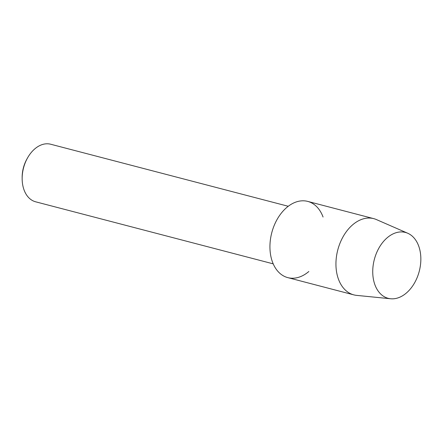 <?xml version="1.0" encoding="UTF-8"?>
<svg xmlns="http://www.w3.org/2000/svg" width="443" height="443" viewBox="0 0 443 443"><rect width="100%" height="100%" fill="white"/><g stroke="black" fill="none" stroke-linecap="round" stroke-linejoin="round"><path stroke-width="0.66" d="M387.221 237.736A34.05 23.224 104.6 0 0 374.723 284.24A34.05 23.224 104.6 0 0 406.364 293.022A34.05 23.224 104.6 0 0 418.868 246.524A34.05 23.224 104.6 0 0 387.221 237.736A34.05 23.224 104.6 0 0 372.801 274.134A34.05 23.224 104.6 0 0 390.637 298.765A34.05 23.224 104.6 0 0 406.364 293.022A34.05 23.224 104.6 0 0 420.839 260.124A34.05 23.224 104.6 0 0 407.748 233.251A34.05 23.224 104.6 0 0 387.221 237.736M323.063 217.031A39.394 26.868 104.6 0 0 286.687 207.534A39.394 26.868 104.6 0 0 272.229 261.331A39.394 26.868 104.6 0 0 308.843 271.498M288.243 206.277L50.696 144.235A29.753 20.289 104.6 0 0 34.814 148.87A29.753 20.289 104.6 0 0 27.582 157.846A29.753 20.289 104.6 0 0 22.156 178.64A29.753 20.289 104.6 0 0 35.656 201.809L273.209 263.851M27.582 157.846L26.979 158.921A26.447 18.036 104.6 0 0 22.15 177.405L22.156 178.64M407.748 233.251L376.445 219.584A39.394 26.868 104.6 0 0 373.726 218.643A39.394 26.868 104.6 0 0 352.694 224.773A39.394 26.868 104.6 0 0 335.944 264.87A39.394 26.868 104.6 0 0 353.819 294.872A39.394 26.868 104.6 0 0 356.648 295.381L390.637 298.765M373.726 218.643L307.719 201.399A39.394 26.868 104.6 0 0 286.687 207.534A39.394 26.868 104.6 0 0 269.937 247.631A39.394 26.868 104.6 0 0 287.812 277.634L353.819 294.872"/></g></svg>
